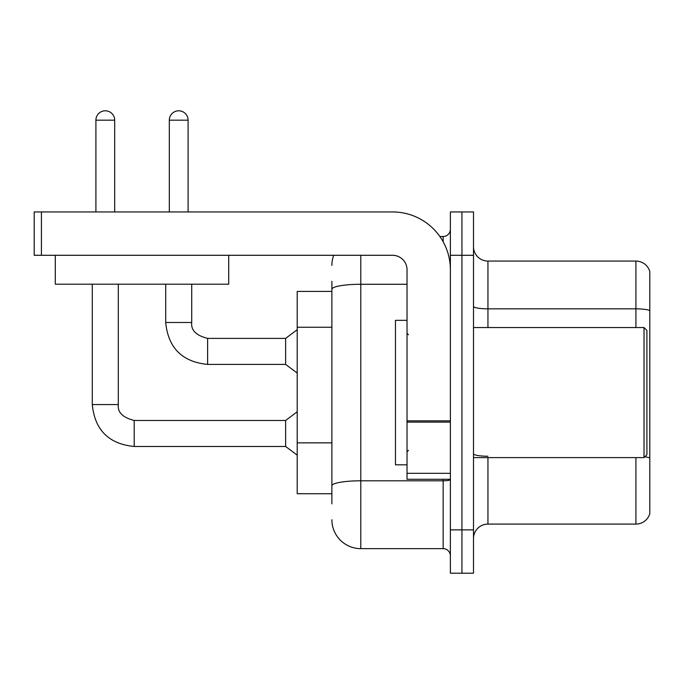 <?xml version="1.0" encoding="UTF-8"?>
<svg xmlns="http://www.w3.org/2000/svg" width="684" height="684" viewBox="0 0 684 684"><rect width="100%" height="100%" fill="white"/><g stroke="black" fill="none" stroke-linecap="round" stroke-linejoin="round"><path stroke-width="1.03" d="M297.207 493.728L331.885 493.728L297.207 493.728L297.207 291.427L331.885 291.427L331.885 281.304L331.885 317.128M473.499 538.53A14.449 14.449 0 0 1 487.949 524.081L635.923 524.081L635.923 457.605M461.939 529.861L461.939 573.209L473.499 573.209L473.499 529.861L461.939 529.861L461.939 573.209L450.38 573.209L450.38 529.861L461.939 529.861L461.939 255.294L461.939 529.861M450.38 529.861L450.38 211.946L461.939 211.946L461.939 255.294L461.939 211.946L473.499 211.946L473.499 529.861M649.8 271.48A14.449 14.449 0 0 0 635.923 261.074A14.449 14.449 0 0 1 649.8 271.48L649.8 513.675A14.449 14.449 0 0 1 635.923 524.081M649.8 310.647A14.449 2.505 180 0 0 635.923 308.843L635.923 261.074L487.949 261.074A14.449 14.449 0 0 1 473.499 246.625A14.449 14.449 0 0 0 487.949 261.074L487.949 327.55M644.85 456.775A14.449 2.505 180 0 1 649.8 458.049L649.8 458.246M331.885 503.851L331.885 281.304M360.784 255.294L360.784 548.645L443.155 548.645L443.155 479.279M439.872 236.51L443.155 236.51A7.225 7.225 0 0 0 450.38 229.285M331.885 490.838L331.885 452.97M450.38 555.87A7.225 7.225 0 0 0 443.155 548.645M331.885 265.409A28.899 28.899 0 0 1 333.715 255.294M360.784 548.645A28.899 28.899 0 0 1 331.885 519.746M450.38 479.279L407.031 479.279L407.031 420.848L450.38 420.848M450.38 269.744A57.807 57.807 0 0 0 392.573 211.946L41.425 211.946L41.425 255.294L392.573 255.294A14.449 14.449 0 0 1 407.031 269.744L407.031 420.848M41.425 255.294L34.2 255.294L34.2 211.946L41.425 211.946M407.031 320.326L395.472 320.326L395.472 464.829L407.031 464.829M644.02 457.605L646.91 454.715L646.91 330.44L644.02 327.55L644.02 457.605L473.499 457.605M228.704 255.294L228.704 284.193L55.301 284.193L55.301 255.294M95.905 211.946L95.905 120.179A9.396 9.396 0 0 1 105.293 110.791A9.396 9.396 0 0 1 114.69 120.179L114.69 211.946M92.289 284.193L92.289 404.569L118.306 404.569C117.426 412.281 122.727 417.582 134.201 420.463L285.638 420.463L285.638 446.481L134.201 446.481L134.201 420.489M134.201 420.463C122.727 417.582 117.426 412.281 118.306 404.569C117.426 412.281 122.727 417.582 134.201 420.463C122.727 417.582 117.426 412.281 118.306 404.569C117.426 412.281 122.727 417.582 134.201 420.463C122.727 417.582 117.426 412.281 118.306 404.569C117.426 412.281 122.727 417.582 134.201 420.463C122.727 417.582 117.426 412.281 118.306 404.569L118.306 284.193M169.316 211.946L169.316 120.179A9.396 9.396 0 0 1 178.704 110.791A9.396 9.396 0 0 1 188.1 120.179L188.1 211.946M207.611 364.401C182.183 361.887 168.213 347.917 165.699 322.489C168.213 347.917 182.183 361.887 207.611 364.401C182.183 361.887 168.213 347.917 165.699 322.489C168.213 347.917 182.183 361.887 207.611 364.401C182.183 361.887 168.213 347.917 165.699 322.489C168.213 347.917 182.183 361.887 207.611 364.401C182.183 361.887 168.213 347.917 165.699 322.489L191.717 322.489C190.836 330.201 196.137 335.502 207.611 338.383L285.638 338.383L285.638 364.401L207.611 364.401L207.611 338.409M331.885 327.243L297.207 327.243M331.885 442.856L297.207 442.856M487.949 457.605L487.949 524.081M635.923 327.55L635.923 308.843L487.949 308.843A14.449 2.505 0 0 1 473.499 306.329M473.499 255.294L450.38 255.294M487.949 456.237A14.449 2.505 0 0 1 473.499 453.731M450.38 479.552A7.225 1.257 0 0 1 443.155 480.801L360.784 480.801A28.899 5.019 180 0 0 331.885 485.82M331.885 289.298A28.899 5.019 180 0 1 360.784 284.279L407.031 284.279M443.155 241.76L443.155 236.51M450.38 422.105L407.031 422.105M407.031 473.311L450.38 473.311M95.905 120.179L114.69 120.179M191.717 284.193L191.717 322.489C190.836 330.201 196.137 335.502 207.611 338.383C196.137 335.502 190.836 330.201 191.717 322.489C190.836 330.201 196.137 335.502 207.611 338.383C196.137 335.502 190.836 330.201 191.717 322.489C190.836 330.201 196.137 335.502 207.611 338.383C196.137 335.502 190.836 330.201 191.717 322.489L191.691 322.489M169.316 120.179L188.1 120.179M92.289 404.569C94.802 429.997 108.773 443.967 134.201 446.481C108.773 443.967 94.802 429.997 92.289 404.569C94.802 429.997 108.773 443.967 134.201 446.481C108.773 443.967 94.802 429.997 92.289 404.569C94.802 429.997 108.773 443.967 134.201 446.481C108.773 443.967 94.802 429.997 92.289 404.569C94.802 429.997 108.773 443.967 134.201 446.481C108.773 443.967 94.802 429.997 92.289 404.569M408.476 334.775L407.031 333.33M473.499 327.55L644.02 327.55M408.476 450.38L407.031 451.825M285.638 446.481L297.207 455.151M285.638 420.463L297.207 411.794M285.638 364.401L297.207 373.071M165.699 322.489L165.699 284.193M285.638 338.383L297.207 329.714"/></g></svg>
